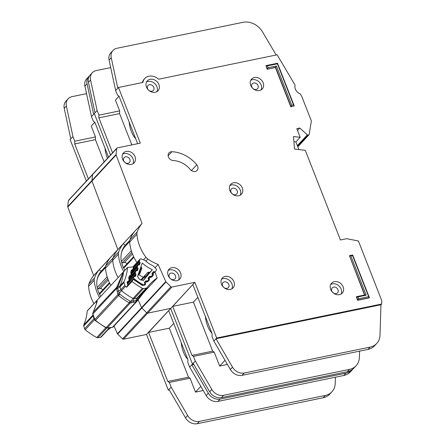 <?xml version="1.0" encoding="UTF-8"?>
<svg xmlns="http://www.w3.org/2000/svg" width="446" height="446" viewBox="0 0 446 446"><rect width="100%" height="100%" fill="white"/><g stroke="black" fill="none" stroke-linecap="round" stroke-linejoin="round"><path stroke-width="0.67" d="M102.831 289.833A2.604 2.141 42.8 0 0 100.205 288.607L108.25 279.932M97.496 288.824A1.043 0.853 42.8 0 0 98.036 288.908L100.205 288.607M97.211 279.168A23.588 19.395 -137.2 0 1 100.941 272.506L105.485 267.611M99.564 297.599A41.629 34.225 -137.2 0 1 94.218 280.255A6.935 5.703 -137.2 0 1 94.507 277.953A39.198 32.229 -137.2 0 1 99.034 269.869L101.231 271.179A24.285 19.964 42.8 0 0 98.454 291.801A24.285 19.964 42.8 0 0 100.746 296.322M104.988 148.122A17.344 8.519 -101.6 0 0 107.191 157.538A17.344 8.519 -101.6 0 0 107.497 158.28M181.232 342.656A17.344 8.519 -101.6 0 0 183.434 352.084A17.344 8.519 -101.6 0 0 187.733 359.247M108.534 157.165L94.836 122.21L93.303 121.223L91.486 116.584L94.307 113.546L110.547 154.991L94.307 113.546L97.128 110.502L94.976 112.821L88.408 82.348A10.409 8.558 -137.2 0 1 90.153 75.084L92.3 72.765A10.409 8.558 42.8 0 0 90.555 80.035L97.128 110.502L98.945 115.146L119.662 110.876L115.419 100.049L119.021 96.174M93.158 173.946A1.043 0.853 42.8 0 0 92.567 174.598L91.904 180.563A1.043 0.853 42.8 0 0 91.965 181.015L117.867 249.531A39.198 32.229 42.8 0 0 113.044 257.978A6.935 5.703 42.8 0 0 112.754 260.274A41.629 34.225 42.8 0 0 118.095 277.618A41.629 34.225 42.8 0 1 112.754 260.274L118.391 254.192A6.935 5.703 -137.2 0 1 118.686 251.895A39.198 32.229 -137.2 0 1 123.207 243.811L125.404 245.116L129.775 240.4L125.404 245.116A24.285 19.964 42.8 0 0 122.633 265.744A24.285 19.964 42.8 0 0 124.919 270.265M114.02 326.043L117.432 333.697L141.611 307.64L138.054 299.673L141.611 307.64A1.043 0.853 42.8 0 0 141.867 308.008L146.734 312.802A1.043 0.853 42.8 0 0 147.704 313.131L170.667 308.398L192.488 364.07L193.464 363.869L192.488 364.07L195.309 361.031L193.492 356.393L191.958 355.406L172.747 306.38L194.846 282.34L216.661 338.012L381.637 304.033L381.77 300.665L358.484 241.169A0.346 0.284 42.8 0 0 358.188 240.918L346.709 238.716A0.346 0.284 42.8 0 0 346.587 238.716L340.426 239.981L305.276 150.291L294.494 149.064L293.49 136.537L300.186 137.301L296.791 128.638L299.751 128.03L307.35 134.837A0.691 0.569 42.8 0 0 307.969 135.026L308.783 134.859A0.691 0.569 42.8 0 0 309.173 134.452L311.358 121.039A0.346 0.284 42.8 0 0 311.341 120.872L302.02 97.089A6.935 5.703 42.8 0 0 301.479 95.985L300.342 94.061A0.691 0.569 42.8 0 0 299.941 93.716A6.935 5.703 -137.2 0 1 295.057 85.442A0.691 0.569 42.8 0 0 294.968 84.957L277.156 54.802L158.603 79.221A10.754 8.842 42.8 0 0 144.799 78.474A10.754 8.842 42.8 0 0 142.882 82.454L118.48 87.483L140.3 143.155L117.337 147.888A1.043 0.853 42.8 0 0 116.746 148.535L116.077 154.506A1.043 0.853 42.8 0 0 116.138 154.952L142.04 223.468A39.198 32.229 42.8 0 0 137.217 231.914A6.935 5.703 42.8 0 0 136.928 234.217A41.629 34.225 42.8 0 0 145.937 257.203A6.935 5.703 42.8 0 0 147.849 259.048A39.198 32.229 42.8 0 0 158.124 264.406L165.784 281.577A1.043 0.853 42.8 0 0 166.04 281.944L170.907 286.739A1.043 0.853 42.8 0 0 171.883 287.068L194.846 282.34M91.486 116.584L84.913 86.111A10.409 8.558 -137.2 0 1 86.658 78.847L88.81 76.528A10.409 8.558 42.8 0 0 87.065 83.798L93.632 114.271M86.541 93.654L72.118 96.626A10.409 8.558 42.8 0 0 68.127 98.828A10.409 8.558 42.8 0 0 66.382 106.092L72.949 136.565L70.802 138.879L64.23 108.411A10.409 8.558 -137.2 0 1 65.98 101.142L68.127 98.828M104.13 161.909L95.411 139.659L95.489 136.939L74.772 141.204L72.949 136.565L70.128 139.604L86.373 181.054M95.489 136.939L91.246 126.112L94.847 122.232M110.842 285.434A41.629 34.225 42.8 0 1 105.501 268.096A6.935 5.703 42.8 0 1 105.791 265.794A39.198 32.229 42.8 0 1 110.318 257.71L99.034 269.869M68.394 200.655L92.567 174.598A1.043 0.853 42.8 0 1 92.762 174.169L68.584 200.226A1.043 0.853 42.8 0 0 68.394 200.655L67.731 206.626A1.043 0.853 42.8 0 0 67.792 207.078L93.688 275.595L142.04 223.468M93.688 275.595A39.198 32.229 42.8 0 0 88.871 284.035A6.935 5.703 42.8 0 0 88.576 286.338A41.629 34.225 42.8 0 0 93.922 303.681M117.432 333.697A1.043 0.853 42.8 0 0 117.694 334.071L122.555 338.865A1.043 0.853 42.8 0 0 123.531 339.189L146.494 334.461L168.315 390.133L171.136 387.095L169.318 382.451L167.785 381.464L148.568 332.443L192.828 284.509L212.101 333.686L212.023 336.412L213.84 341.051L216.661 338.012M168.315 390.133L169.285 389.932M146.494 334.461L168.655 310.572L187.928 359.749L187.85 362.475L189.667 367.114L192.488 364.07L170.667 308.398L147.704 313.131L171.883 287.068M88.386 178.879L74.688 143.93L74.772 141.204M193.765 364.393L191.819 364.795L208.327 393.221A10.409 8.558 42.8 0 0 220.079 399.086L345.912 373.168A17.344 14.261 42.8 0 0 352.563 369.5A17.344 14.261 42.8 0 0 353.098 368.887M352.563 369.5L350.417 371.813A17.344 14.261 -137.2 0 1 343.76 375.482L217.927 401.4A10.409 8.558 -137.2 0 1 206.18 395.535L189.667 367.114M89.534 75.853A10.409 8.558 42.8 0 0 88.81 76.528M331.941 391.789L329.789 394.102A17.344 14.261 -137.2 0 1 323.133 397.771L197.244 423.7A10.409 8.558 -137.2 0 1 185.491 417.835L168.984 389.408L171.13 387.095L187.643 415.516A10.409 8.558 42.8 0 0 199.39 421.381L325.285 395.457A17.344 14.261 42.8 0 0 331.941 391.789A17.344 14.261 42.8 0 0 335.208 383.493L335.403 377.204M200.834 386.342L195.487 392.106L203.253 390.506M195.487 392.106L190.035 378.186L169.318 382.451M171.13 387.095L168.984 389.408M190.035 378.186L188.502 377.199L169.29 328.178L173.678 323.395M169.29 328.178L148.568 332.443M188.502 377.199L167.785 381.464M95.411 139.659L74.688 143.93M101.231 271.179L105.602 266.463L101.231 271.179M102.145 271.207A24.285 19.964 42.8 0 0 99.999 272.712M129.167 122.059A17.344 8.519 -101.6 0 0 131.369 131.475A17.344 8.519 -101.6 0 0 135.662 138.639M205.405 316.599A17.344 8.519 -101.6 0 0 207.607 326.02A17.344 8.519 -101.6 0 0 211.906 333.19M221.489 284.202A7.287 5.988 42.8 0 0 226.824 289.198A7.287 5.988 42.8 0 0 233.046 287.876A7.287 5.988 42.8 0 0 233.916 281.643A7.287 5.988 42.8 0 0 228.581 276.654A7.287 5.988 42.8 0 0 222.364 277.969A7.287 5.988 42.8 0 0 221.489 284.202M221.523 279.207A7.287 5.988 -137.2 0 1 231.903 283.818A7.287 5.988 -137.2 0 1 231.87 288.807M330.703 289.454A7.287 5.988 42.8 0 0 336.039 294.444A7.287 5.988 42.8 0 0 342.26 293.128A7.287 5.988 42.8 0 0 343.136 286.889A7.287 5.988 42.8 0 0 337.8 281.9A7.287 5.988 42.8 0 0 331.579 283.216A7.287 5.988 42.8 0 0 330.703 289.454M330.737 284.459A7.287 5.988 -137.2 0 1 341.123 289.064A7.287 5.988 -137.2 0 1 341.09 294.059M229.885 190.554A7.287 5.988 42.8 0 0 235.226 195.543A7.287 5.988 42.8 0 0 241.442 194.227A7.287 5.988 42.8 0 0 242.317 187.989A7.287 5.988 42.8 0 0 236.982 182.999A7.287 5.988 42.8 0 0 230.76 184.315A7.287 5.988 42.8 0 0 229.885 190.554M229.924 185.558A7.287 5.988 -137.2 0 1 240.305 190.163A7.287 5.988 -137.2 0 1 240.271 195.158M122.583 159.172A7.287 5.988 42.8 0 0 127.918 164.167A7.287 5.988 42.8 0 0 134.14 162.846A7.287 5.988 42.8 0 0 135.015 156.613A7.287 5.988 42.8 0 0 129.68 151.618A7.287 5.988 42.8 0 0 123.458 152.939A7.287 5.988 42.8 0 0 122.583 159.172M122.617 154.177A7.287 5.988 -137.2 0 1 133.003 158.782A7.287 5.988 -137.2 0 1 132.969 163.777M168.159 275.466A7.287 5.988 42.8 0 0 173.494 280.456A7.287 5.988 42.8 0 0 179.716 279.14A7.287 5.988 42.8 0 0 180.591 272.907A7.287 5.988 42.8 0 0 175.256 267.912A7.287 5.988 42.8 0 0 169.034 269.233A7.287 5.988 42.8 0 0 168.159 275.466M168.192 270.471A7.287 5.988 -137.2 0 1 178.578 275.076A7.287 5.988 -137.2 0 1 178.545 280.071M250.702 85.32A7.287 5.988 42.8 0 0 256.037 90.309A7.287 5.988 42.8 0 0 262.259 88.994A7.287 5.988 42.8 0 0 263.134 82.755A7.287 5.988 42.8 0 0 257.799 77.766A7.287 5.988 42.8 0 0 251.577 79.081A7.287 5.988 42.8 0 0 250.702 85.32M250.736 80.325A7.287 5.988 -137.2 0 1 261.122 84.93A7.287 5.988 -137.2 0 1 261.088 89.925M146.466 87.065A7.287 5.988 42.8 0 0 151.802 92.06A7.287 5.988 42.8 0 0 158.023 90.739A7.287 5.988 42.8 0 0 158.899 84.506A7.287 5.988 42.8 0 0 153.563 79.516A7.287 5.988 42.8 0 0 147.342 80.832A7.287 5.988 42.8 0 0 146.466 87.065M146.5 82.07A7.287 5.988 -137.2 0 1 156.886 86.68A7.287 5.988 -137.2 0 1 156.853 91.675M197.667 166.297A4.856 3.992 42.8 0 0 196.786 164.797A30.874 25.383 42.8 0 0 171.922 151.718A4.856 3.992 42.8 0 0 169.012 152.822A4.856 3.992 42.8 0 0 168.716 157.594A4.856 3.992 42.8 0 0 173.226 160.538A21.163 17.4 -137.2 0 1 190.269 169.497A4.856 3.992 42.8 0 0 197.087 170.45A4.856 3.992 42.8 0 0 197.667 166.297M228.798 284.453A3.64 2.994 -137.2 0 1 228.358 287.575A3.64 2.994 -137.2 0 1 225.247 288.233A3.64 2.994 -137.2 0 1 222.582 285.735A3.64 2.994 -137.2 0 1 223.017 282.619A3.64 2.994 -137.2 0 1 226.128 281.961A3.64 2.994 -137.2 0 1 228.798 284.453M153.775 87.321A3.64 2.994 -137.2 0 1 153.34 90.438A3.64 2.994 -137.2 0 1 150.23 91.096A3.64 2.994 -137.2 0 1 147.559 88.598A3.64 2.994 -137.2 0 1 148 85.481A3.64 2.994 -137.2 0 1 151.11 84.824A3.64 2.994 -137.2 0 1 153.775 87.321M258.017 85.571A3.64 2.994 -137.2 0 1 257.576 88.687A3.64 2.994 -137.2 0 1 254.465 89.345A3.64 2.994 -137.2 0 1 251.8 86.853A3.64 2.994 -137.2 0 1 252.235 83.736A3.64 2.994 -137.2 0 1 255.346 83.073A3.64 2.994 -137.2 0 1 258.017 85.571M175.468 275.717A3.64 2.994 -137.2 0 1 175.033 278.834A3.64 2.994 -137.2 0 1 171.922 279.497A3.64 2.994 -137.2 0 1 169.251 276.999A3.64 2.994 -137.2 0 1 169.692 273.883A3.64 2.994 -137.2 0 1 172.803 273.22A3.64 2.994 -137.2 0 1 175.468 275.717M129.892 159.423A3.64 2.994 -137.2 0 1 129.457 162.539A3.64 2.994 -137.2 0 1 126.346 163.203A3.64 2.994 -137.2 0 1 123.676 160.705A3.64 2.994 -137.2 0 1 124.116 157.589A3.64 2.994 -137.2 0 1 127.227 156.925A3.64 2.994 -137.2 0 1 129.892 159.423M237.2 190.804A3.64 2.994 -137.2 0 1 236.759 193.921A3.64 2.994 -137.2 0 1 233.648 194.579A3.64 2.994 -137.2 0 1 230.983 192.087A3.64 2.994 -137.2 0 1 231.418 188.97A3.64 2.994 -137.2 0 1 234.529 188.307A3.64 2.994 -137.2 0 1 237.2 190.804M338.012 289.705A3.64 2.994 -137.2 0 1 337.577 292.821A3.64 2.994 -137.2 0 1 334.467 293.479A3.64 2.994 -137.2 0 1 331.796 290.987A3.64 2.994 -137.2 0 1 332.237 287.865A3.64 2.994 -137.2 0 1 335.347 287.207A3.64 2.994 -137.2 0 1 338.012 289.705M350.818 255.943L366.211 295.219L357.921 296.93L358.64 298.759L368.68 296.69L352.569 255.58L350.818 255.943L349.419 255.675L352.675 255.006L369.399 297.688L357.854 300.069L356.521 296.662L364.811 294.957L349.419 255.675L364.549 295.012M357.921 296.93L356.326 296.874L357.659 300.281L369.204 297.9L368.68 296.69M290.798 106.811L294.248 105.925L290.798 106.811L275.399 67.53L267.115 69.236L265.978 65.623L277.518 63.243L294.248 105.925L293.529 104.927L277.418 63.817L267.377 65.885L268.096 67.72L276.381 66.008L291.779 105.289L293.529 104.927M276.174 55.003L262.56 31.95A17.344 14.261 42.8 0 0 243.048 22.3L116.975 48.268A10.409 8.558 42.8 0 0 112.983 50.47L110.837 52.784A10.409 8.558 -137.2 0 0 109.086 60.054L115.659 90.521L117.476 95.165L119.01 96.152L137.647 143.701M110.714 67.597L96.297 70.563A10.409 8.558 42.8 0 0 92.3 72.765M136.922 262.521A41.629 34.225 42.8 0 1 129.674 242.033A6.935 5.703 42.8 0 1 129.964 239.731A39.198 32.229 42.8 0 1 134.491 231.647L123.207 243.811M116.746 148.535L92.567 174.598L91.904 180.563A1.043 0.853 42.8 0 0 91.965 181.015L117.867 249.531A39.198 32.229 42.8 0 0 113.044 257.978A6.935 5.703 42.8 0 0 112.754 260.274L105.501 268.096M123.737 271.542A41.629 34.225 -137.2 0 1 118.391 254.192M155.035 267.739L158.124 264.406M115.659 90.521L118.48 87.483M165.784 281.577L141.611 307.64A1.043 0.853 42.8 0 0 141.867 308.008L146.734 312.802A1.043 0.853 42.8 0 0 147.704 313.131L123.531 339.189M112.565 152.822L98.867 117.867L98.945 115.146M380.962 304.757L215.992 338.737L232.5 367.158A10.409 8.558 42.8 0 0 244.252 373.023L370.085 347.105A17.344 14.261 42.8 0 0 376.742 343.437A17.344 14.261 42.8 0 0 380.009 335.147L380.962 304.757L381.637 304.033M293.903 141.711L295.888 141.934L300.186 137.301M297.504 130.455L299.751 128.03M142.335 82.571A10.754 8.842 -137.2 0 1 144.125 79.198L144.799 78.474M376.742 343.437L374.59 345.756A17.344 14.261 -137.2 0 1 367.933 349.424L242.1 375.342A10.409 8.558 -137.2 0 1 230.353 369.478L213.84 341.051M112.983 50.47A10.409 8.558 42.8 0 0 111.238 57.735L117.811 88.208M356.114 365.726L353.962 368.039A17.344 14.261 -137.2 0 1 347.306 371.708L221.417 397.637A10.409 8.558 -137.2 0 1 209.67 391.772L193.157 363.351L195.309 361.031L211.817 389.458A10.409 8.558 42.8 0 0 223.569 395.323L349.458 369.394A17.344 14.261 42.8 0 0 356.114 365.726A17.344 14.261 42.8 0 0 359.381 357.436L359.582 351.147M225.013 360.279L219.661 366.043L227.432 364.443M219.661 366.043L214.208 352.123L193.492 356.393M195.309 361.031L193.157 363.351M214.208 352.123L212.675 351.136L193.464 302.115L197.857 297.331M193.464 302.115L172.747 306.38M212.675 351.136L191.958 355.406M131.849 144.894L119.584 113.602L119.662 110.876M119.584 113.602L98.867 117.867M126.324 245.144A24.285 19.964 42.8 0 0 124.178 246.649M295.888 141.934L298.876 149.561M358.64 298.759L357.659 300.281M291.779 105.289L290.993 106.6L275.595 67.318L267.115 69.236M268.096 67.72L267.31 69.024L265.978 65.623L267.377 65.885M276.381 66.008L275.399 67.53M277.418 63.817L277.518 63.243M364.811 294.957L366.211 295.219M352.569 255.58L352.675 255.006M340.694 239.931L340.253 239.541M129.608 279.536L135.394 273.298L135.913 273.989A0.691 0.569 -137.2 0 1 136.036 274.597L135.472 276.197A0.691 0.569 -137.2 0 1 135.021 276.526L134.252 276.565A0.691 0.569 -137.2 0 0 133.8 276.894L133.739 277.066A1.734 1.427 -137.2 0 0 134.424 278.984A53.771 44.204 42.8 0 0 142.804 284.565A1.734 1.427 -137.2 0 0 144.643 284.403A1.734 1.427 -137.2 0 0 144.682 284.358L144.799 284.219A0.691 0.569 -137.2 0 0 144.861 283.634L144.543 282.864A0.691 0.569 -137.2 0 1 144.604 282.279L145.664 281.008A0.691 0.569 -137.2 0 1 146.216 280.852L147.018 281.041A0.691 0.569 -137.2 0 0 147.57 280.88L148.624 279.614A0.691 0.569 -137.2 0 0 148.685 279.023L148.362 278.265A0.691 0.569 -137.2 0 1 148.429 277.668L149.494 276.409A0.691 0.569 -137.2 0 1 150.04 276.252L150.848 276.431A0.691 0.569 -137.2 0 0 151.4 276.269L152.454 274.998A0.691 0.569 -137.2 0 0 152.515 274.413L152.203 273.643A0.691 0.569 -137.2 0 1 152.264 273.058L153.318 271.787A0.691 0.569 -137.2 0 1 153.876 271.631L154.673 271.82A0.691 0.569 -137.2 0 0 155.23 271.659L156.384 270.265A1.043 0.853 -137.2 0 0 156.239 269.022L153.413 266.011A28.237 23.214 -137.2 0 1 144.805 260.274L141.047 258.903A1.043 0.853 42.8 0 0 139.966 259.332L139.347 261.083A0.691 0.569 -137.2 0 0 139.47 261.696L139.988 262.382A0.691 0.569 -137.2 0 1 140.111 262.995L139.548 264.589A0.691 0.569 -137.2 0 1 139.096 264.918L138.321 264.963A0.691 0.569 -137.2 0 0 137.976 265.119L131.665 271.921M142.581 280.099A3.557 2.921 -137.2 0 1 138.176 277.167A49.261 40.497 -137.2 0 1 137.468 276.637L142.263 262.978A32.748 26.922 42.8 0 0 152.354 269.696L143.339 280.551A49.261 40.497 -137.2 0 1 142.581 280.099M127.004 263.77A2.604 2.141 42.8 0 0 124.378 262.543L132.429 253.869M121.669 262.766A1.043 0.853 42.8 0 0 122.215 262.845L124.378 262.543M121.384 253.105A23.588 19.395 -137.2 0 1 125.114 246.448L129.658 241.548M131.654 273.721L137.429 267.494A0.691 0.569 -137.2 0 1 137.312 266.892L137.875 265.286A0.691 0.569 -137.2 0 1 137.976 265.119M137.429 267.494L137.948 268.197A0.691 0.569 -137.2 0 1 138.065 268.799L137.519 270.404A0.691 0.569 -137.2 0 1 137.056 270.733L136.292 270.767A0.691 0.569 -137.2 0 0 135.935 270.928L129.58 277.774M135.394 273.298A0.691 0.569 -137.2 0 1 135.272 272.69L135.835 271.096A0.691 0.569 -137.2 0 1 135.935 270.928M152.354 269.696L149.789 272.461M149.856 272.618L143.16 280.445M138.868 274.63A32.748 26.922 42.8 0 0 143.272 277.261M141.482 280.127L144.432 276.949A0.691 0.569 -137.2 0 1 144.493 276.358L145.786 276.481L144.432 276.949L145.039 278.421M146.082 277.211L145.786 276.481L148.864 272.779L148.546 272.166L147.788 272.394A0.691 0.569 42.8 0 0 147.771 272.411L141.081 280.043M140.797 267.16L141.616 267.784M138.483 273.749L139.537 273.688L139.531 272.316L138.974 272.35M149.616 272.958L147.771 272.411L140.785 279.943M137.875 275.483L139.537 273.688A0.691 0.569 42.8 0 0 139.988 273.365L139.531 272.316L141.17 267.656L141.8 268.286L140.981 266.641M139.988 273.365L141.8 268.286M92.885 314.385L92.835 314.012L116.462 288.54L117.588 287.754L123.509 271.887A58.972 48.486 -137.2 0 1 120.035 285.88A3.468 1.895 23.4 0 1 118.012 286.393L117.03 286.583L116.534 287.453L117.588 287.754L117.699 288.172A3.468 1.148 -16.7 0 0 119.996 286.884L120.844 289.71A3.468 1.148 -16.7 0 1 118.547 290.998L117.699 288.172L116.551 288.818L116.462 288.54A1.734 1.427 -137.2 0 1 116.395 287.971A1.734 1.427 -137.2 0 1 116.534 287.453L93.197 312.278C96.581 304.016 97.797 300.102 96.832 300.543L123.341 271.965L117.03 286.583M142.324 294.02L157.182 277.997A1.734 1.427 42.8 0 1 157.092 278.064A58.972 48.486 -137.2 0 0 149.873 284.197A58.972 48.486 -137.2 0 0 147.041 287.62A1.734 1.427 -137.2 0 1 146.957 287.72A1.734 1.427 -137.2 0 1 146.221 288.099L136.822 298.229A3.468 1.656 81.1 0 0 136.181 300.637L136.576 300.559L136.989 301.251L137.546 300.42L137.552 299.573L136.576 300.559L136.125 301.803L130.327 302.973L130.232 301.178A60.243 49.528 -137.2 0 1 119.773 294.126L118.564 295.564A1.734 1.427 -137.2 0 1 118.157 295.118A1.734 1.427 -137.2 0 1 117.9 294.589L119.773 294.126L119.394 293.094L117.705 293.351L116.551 288.818M92.723 314.017L92.913 312.919A1.734 1.427 42.8 0 0 92.768 313.438A1.734 1.427 42.8 0 0 92.835 314.012L94.836 319.453A1.734 1.427 42.8 0 0 95.093 319.983L95.271 320.635L95.505 320.429L118.564 295.564A61.403 50.482 -137.2 0 0 129.223 302.756A1.734 0.284 -61.1 0 0 130.232 301.178L131.302 301.122L131.509 302.661M95.271 320.635L105.886 327.793A1.734 0.284 -61.1 0 0 106.159 327.615A1.734 1.427 42.8 0 0 106.711 327.821A1.734 1.427 42.8 0 0 107.263 327.832L106.159 327.732M132.791 270.755L132.785 269.384L133.599 267.098A1.043 0.853 42.8 0 0 133.059 266.987L127.55 267.433L123.341 271.965M96.832 300.543L87.26 310.868A1.734 1.427 -137.2 0 0 87.243 310.979L96.648 300.844L96.252 304.323L93.197 312.278M93.047 312.601L92.913 312.919M110.909 327.637A58.972 48.486 42.8 0 0 107.458 330.296M92.924 315.11L83.77 324.972A1.734 1.427 42.8 0 0 83.736 325.976L84.578 328.797A1.734 1.427 42.8 0 0 85.225 329.756A57.935 47.627 -137.2 0 0 96.771 337.544A1.734 1.427 42.8 0 0 97.847 337.75L100.562 337.321A1.734 1.427 42.8 0 0 101.292 336.942A1.734 1.427 42.8 0 0 101.376 336.841M83.77 324.972A58.972 48.486 42.8 0 0 87.243 310.979M123.52 271.776A1.734 1.427 42.8 0 0 123.509 271.887L127.534 267.544A1.734 1.427 -137.2 0 1 127.55 267.433M127.534 267.544A58.972 48.486 -137.2 0 1 124.066 281.538L120.035 285.88A1.734 1.427 42.8 0 0 119.996 286.884L124.027 282.541A1.734 1.427 -137.2 0 1 124.066 281.538M144.186 282.764L145.474 282.892L145.402 284.587L144.911 285.161L142.285 285.429L133.248 279.319L132.022 281.454L126.647 287.241A57.935 47.627 -137.2 0 1 125.516 286.321A1.734 1.427 -137.2 0 1 124.874 285.362L124.027 282.541M126.647 287.241L127.907 284.782M133.599 267.098L134.045 267.728L133.41 270.042M95.104 320.278L94.836 319.453L117.9 294.589L117.705 293.351M157.182 277.997L155.113 272.445A1.043 0.853 -137.2 0 0 154.784 271.971L153.251 273.772L151.891 274.223M131.33 275.89L131.821 274.502L131.035 273.66L130.734 272.132L131.414 270.209L132.546 269.401L133.243 270.432M130.728 276.548L130.723 275.176L131.191 273.872L131.637 274M129.251 281.738L129.764 280.294L128.972 279.447L128.671 277.919L129.357 276.002L130.488 275.193L131.18 276.225M127.874 285.111L127.038 282.524L127.3 281.794L128.426 280.98A1.043 0.463 86.9 0 1 128.258 282.363L128.671 282.34L129.134 279.659L129.574 279.787M128.426 280.98L129.123 282.017M94.374 318.505L94.931 320.267M124.874 285.362L120.844 289.71A1.734 1.427 42.8 0 0 121.49 290.664L119.394 293.094L118.547 290.998A1.734 0.574 -16.7 0 0 117.398 291.639M137.647 300.275L144.677 291.366L147.604 288.328M154.21 271.765L154.784 271.971M132.022 281.454A57.935 47.627 42.8 0 0 142.436 288.317A1.734 1.427 -137.2 0 0 143.512 288.523L146.221 288.099M137.546 300.42L136.855 301.424A1.734 1.427 -137.2 0 1 136.627 301.619A1.734 1.427 -137.2 0 1 136.125 301.803L112.498 327.269A1.734 1.427 42.8 0 0 113 327.085A1.734 1.427 42.8 0 0 113.234 326.89L112.297 327.414L107.614 327.988M136.627 301.619A1.734 0.964 -122.7 0 0 136.81 300.799L136.989 301.251A1.734 1.427 -137.2 0 1 136.855 301.424L113.234 326.89M157.092 278.064L147.687 288.2C143.763 291.684 140.384 295.475 137.552 299.573A3.468 1.968 -143.5 0 1 137.558 297.85A1.734 1.427 42.8 0 0 137.636 297.75M152.147 273.42L154.004 271.776M151.963 273.643L153.346 274.011L153.173 275.466L151.885 276.977L150.486 277.362L149.159 276.933L148.317 277.919M133.282 278.99L128.035 284.648M148.072 278.204L149.365 278.332L149.287 280.027L148 281.538L146.6 281.922A1.043 0.329 -76.1 0 0 146.444 281.348L145.831 281.337L146.355 281.861L145.474 282.892L144.621 283.054M146.6 281.922L145.273 281.493L144.839 282M150.486 277.362A1.043 0.329 -76.1 0 0 150.33 276.788L149.717 276.776L150.241 277.3L149.365 278.332L148.005 278.783M112.498 327.269L112.219 327.319A1.734 0.831 81.1 0 1 111.952 327.476M135.857 301.842A1.734 0.831 81.1 0 0 136.181 300.637L131.302 301.122A3.468 0.602 -61.8 0 1 133.031 298.452L142.436 288.317M109.727 283.294L99.564 294.254M97.2 287.497L107.151 276.765M98.036 288.908L107.715 278.477M88.871 284.035L94.507 277.953M105.791 265.794L118.686 251.895M88.576 286.338L94.218 280.255M67.731 206.626L116.077 154.506M67.792 207.078L116.138 154.952M117.694 334.071L166.04 281.944M122.555 338.865L170.907 286.739M343.76 375.482L345.912 373.168M217.927 401.4L220.079 399.086M206.18 395.535L208.327 393.221M84.913 86.111L87.065 83.798M66.382 106.092L64.23 108.411M187.643 415.516L185.491 417.835M199.39 421.381L197.244 423.7M325.285 395.457L323.133 397.771M191.423 170.573L196.786 164.797M129.964 239.731L137.217 231.914M129.674 242.033L136.928 234.217M143.517 259.806L145.937 257.203M145.853 261.2L147.849 259.048M297.337 145.63L307.35 134.837M297.571 146.232L307.969 135.026M297.766 146.734L308.783 134.859M367.933 349.424L370.085 347.105M242.1 375.342L244.252 373.023M230.353 369.478L232.5 367.158M109.086 60.054L111.238 57.735M90.555 80.035L88.408 82.348M211.817 389.458L209.67 391.772M223.569 395.323L221.417 397.637M349.458 369.394L347.306 371.708M168.125 155.805L171.922 151.718M133.906 257.231L123.737 268.191M121.373 261.434L131.325 250.708M122.215 262.845L131.888 252.419M132.847 267.003L139.966 259.332M142.419 284.977L142.804 284.565M134.424 278.984L134.045 279.386M133.711 267.165L139.347 261.083M133.739 277.066L127.573 283.712M134.006 267.589L139.47 261.696M133.8 276.894L127.567 283.606M148.328 272.255A0.691 0.569 42.8 0 0 147.788 272.394L140.802 279.921M137.747 275.84L140.061 273.247M139.988 262.382L133.733 269.128M140.111 262.995L138.282 264.963M139.548 264.589L139.286 264.874M135.21 276.481L135.472 276.197M134.207 276.57L136.036 274.597M146.216 280.852L145.87 281.225M129.574 280.824L135.913 273.989M131.626 272.021L137.875 265.286M147.018 281.041L146.572 281.521M131.364 273.303L137.312 266.892M135.272 272.69L129.312 279.112M150.848 276.431L150.503 276.804M135.835 271.096L129.546 277.869M149.644 276.671L150.04 276.252M137.948 268.197L131.648 274.981M138.065 268.799L136.231 270.772M137.519 270.404L137.251 270.689M92.768 313.438A1.734 0.825 -175.9 0 0 92.634 313.722L94.374 319.158M116.395 287.971A1.734 0.825 4.1 0 1 117.231 287.592M118.157 295.118L119.283 294.209M95.093 319.983A1.734 1.427 42.8 0 0 95.505 320.429A61.403 50.482 42.8 0 0 106.159 327.615L129.223 302.756A1.734 1.427 -137.2 0 0 129.775 302.957A1.734 0.591 -78.9 0 0 130.338 301.663M106.711 327.821A1.734 0.591 101.1 0 1 106.388 327.977L106.811 328.005M96.659 300.732L96.648 300.844A58.972 48.486 42.8 0 1 96.169 304.624M96.771 337.544L105.841 327.765M94.613 319.637L85.225 329.756M132.546 269.401A1.043 0.463 86.9 0 1 132.378 270.778L132.741 270.761M131.414 270.209A1.043 0.557 19.6 0 1 131.994 270.995A1.043 0.557 19.6 0 1 131.927 271.101M131.999 270.962A0.691 0.569 -137.2 0 1 132.378 270.778L131.877 271.319M130.734 272.132A1.043 0.557 19.6 0 1 131.308 272.913L132.027 270.934M131.035 273.66L131.464 273.47L131.308 272.913M130.488 275.193A1.043 0.463 86.9 0 1 130.321 276.57L130.717 276.548M129.357 276.002A1.043 0.557 19.6 0 1 129.937 276.782A1.043 0.557 19.6 0 1 129.87 276.894M129.942 276.754A0.691 0.569 -137.2 0 1 130.321 276.57L129.819 277.111M128.671 277.919A1.043 0.557 19.6 0 1 129.251 278.705L129.964 276.726M128.972 279.447L129.401 279.263L129.251 278.705M127.3 281.794A1.043 0.557 19.6 0 1 127.874 282.574A1.043 0.557 19.6 0 1 127.807 282.686M127.885 282.547A0.691 0.569 -137.2 0 1 128.258 282.363L127.757 282.903M127.038 282.524A1.043 0.557 19.6 0 1 127.617 283.305L128.058 284.671M94.067 318.567A3.468 1.148 -16.7 0 1 93.983 318.667L93.136 315.84L83.736 325.976M92.985 314.815L92.913 314.302L92.985 314.815M93.76 317.123L93.833 317.636M109.309 327.888L100.562 337.321M143.724 291.205A58.972 48.486 42.8 0 1 147.687 288.2A1.734 1.427 42.8 0 0 147.777 288.133M97.847 337.75L106.889 328.005M94.597 319.598A1.734 1.427 -137.2 0 1 93.983 318.667L84.578 328.797M128.693 282.335A0.691 0.569 -137.2 0 1 128.671 282.34L127.573 283.522M125.516 286.321L121.49 290.664A57.935 47.627 42.8 0 0 133.031 298.452A1.734 1.427 42.8 0 0 134.112 298.658L143.512 288.523M133.348 279.402L133.594 279.023L142.391 284.955L143.696 284.938M142.285 285.429L142.391 284.955M144.911 285.161A1.043 0.591 -139.6 0 0 143.724 284.91M145.402 284.587A1.043 0.591 -139.6 0 0 144.777 284.241M145.569 283.126A1.043 0.295 158.3 0 0 144.772 283.416M148 281.538A1.043 0.591 -139.6 0 0 146.812 281.287M149.287 280.027A1.043 0.591 -139.6 0 0 148.579 279.664M149.455 278.572A1.043 0.295 158.3 0 0 148.624 278.878M151.885 276.977A1.043 0.591 -139.6 0 0 150.698 276.726M153.173 275.466A1.043 0.591 -139.6 0 0 152.376 275.093M153.346 274.011A1.043 0.295 158.3 0 0 152.482 274.329M107.263 327.832L130.327 302.973A1.734 1.427 -137.2 0 1 129.775 302.957M133.148 302.265L133.471 301.061A3.468 1.656 81.1 0 1 134.112 298.658L136.822 298.229A1.734 1.427 42.8 0 0 137.552 297.856L146.957 287.72M108.177 327.816L112.219 327.319M145.273 281.493A0.691 0.569 -137.2 0 1 145.285 281.476L146.048 281.248M149.17 276.916L149.159 276.933A0.691 0.569 -137.2 0 1 149.17 276.916L149.934 276.687M108.757 327.704L109.51 327.749M99.274 293.669L109.448 282.703M92.762 174.169L116.936 148.105M297.805 146.834L309.05 134.714M123.447 267.611L133.622 256.645M132.757 267.009L140.116 259.076M149.973 272.5L148.546 272.166M133.9 276.726L127.567 283.55M92.634 313.722L92.757 313.192M131.464 273.47L131.821 274.502M129.401 279.263L129.764 280.294M127.617 283.305L127.907 282.519M101.292 336.942L109.755 327.821M144.677 291.366L137.602 300.353M146.444 281.348L146.801 281.303M150.33 276.788L150.687 276.743M106.388 327.977L105.886 327.793"/></g></svg>
